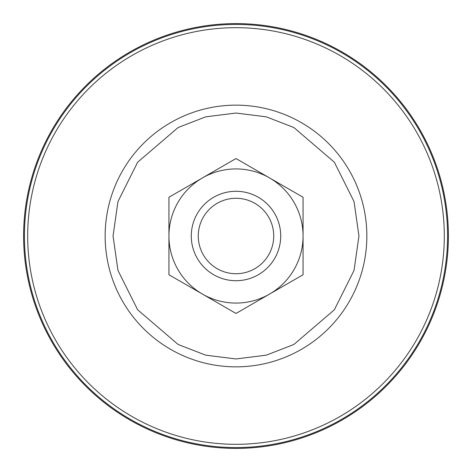 <?xml version="1.0" encoding="UTF-8"?>
<svg xmlns="http://www.w3.org/2000/svg" width="472" height="472" viewBox="0 0 472 472"><rect width="100%" height="100%" fill="white"/><g stroke="black" fill="none" stroke-linecap="round" stroke-linejoin="round"><path stroke-width="0.71" d="M448.4 236A212.4 212.4 0 0 0 236 23.6A212.4 212.4 0 0 0 23.6 236A212.4 212.4 0 0 0 236 448.4A212.4 212.4 0 0 0 448.4 236M280.515 231.793A44.716 44.716 0 0 1 240.207 280.515A44.716 44.716 0 0 1 191.484 240.207A44.716 44.716 0 0 1 231.793 191.484A44.716 44.716 0 0 1 280.515 231.793M232.454 198.441A37.73 37.73 0 0 1 273.559 232.454A37.73 37.73 0 0 1 239.546 273.559A37.73 37.73 0 0 1 198.441 239.546A37.73 37.73 0 0 1 232.454 198.441M240.207 280.515A44.716 44.716 0 0 1 191.284 236M236 313.449L168.929 274.728L168.929 197.272L236 158.551L303.071 197.272L303.071 236A67.071 67.071 0 0 1 269.536 294.085L236 313.449M303.071 274.728L269.536 294.085A67.071 67.071 0 0 1 168.929 236A67.071 67.071 0 0 1 269.536 177.915A67.071 67.071 0 0 1 303.071 236L303.071 274.728M231.793 191.484A44.716 44.716 0 0 1 280.716 236M444.311 236A208.311 208.311 0 0 0 236 27.689A208.311 208.311 0 0 0 27.689 236A208.311 208.311 0 0 0 236 444.311A208.311 208.311 0 0 0 444.311 236M447.58 236A211.58 211.58 0 0 0 236 24.42A211.58 211.58 0 0 0 24.42 236A211.58 211.58 0 0 0 236 447.58A211.58 211.58 0 0 0 447.58 236M105.144 236A130.856 130.856 0 0 1 236 105.144A130.856 130.856 0 0 1 366.856 236A130.856 130.856 0 0 1 236 366.856A130.856 130.856 0 0 1 105.144 236M113.05 236L117.965 201.573L137.641 162.226L178.139 127.511L205.733 116.832L236 113.05L266.267 116.832L293.861 127.511L334.359 162.226L354.035 201.573L358.95 236L354.035 270.426L334.359 309.774L293.861 344.489L266.267 355.168L236 358.95L205.733 355.168L178.139 344.489L137.641 309.774L117.965 270.426L113.05 236"/></g></svg>
